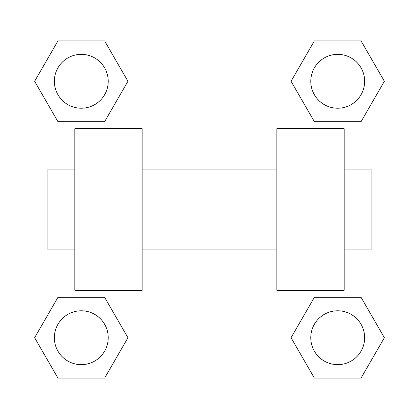 <?xml version="1.0" encoding="UTF-8"?>
<svg xmlns="http://www.w3.org/2000/svg" width="419" height="419" viewBox="0 0 419 419"><rect width="100%" height="100%" fill="white"/><g stroke="black" fill="none" stroke-linecap="round" stroke-linejoin="round"><path stroke-width="0.63" d="M291.058 337.714L314.386 297.312L361.042 297.312L384.37 337.714L361.042 378.116L314.386 378.116L291.058 337.714L314.386 297.312L361.042 297.312L314.386 297.312M361.042 378.116L314.386 378.116L361.042 378.116L384.37 337.714M364.65 337.714A26.936 26.936 0 0 0 324.248 314.386A26.936 26.936 0 0 0 324.248 361.042A26.936 26.936 0 0 0 364.65 337.714M34.63 337.714L57.958 297.312L104.614 297.312L127.942 337.714L104.614 378.116L57.958 378.116L34.63 337.714L57.958 297.312L104.614 297.312L57.958 297.312M104.614 378.116L57.958 378.116L104.614 378.116L127.942 337.714M108.222 337.714A26.936 26.936 0 0 0 67.82 314.386A26.936 26.936 0 0 0 67.82 361.042A26.936 26.936 0 0 0 108.222 337.714M291.058 81.286L314.386 40.884L361.042 40.884L384.37 81.286L361.042 121.688L314.386 121.688L291.058 81.286L314.386 40.884L361.042 40.884L314.386 40.884M361.042 121.688L314.386 121.688L361.042 121.688L384.37 81.286M364.65 81.286A26.936 26.936 0 0 0 324.248 57.958A26.936 26.936 0 0 0 324.248 104.614A26.936 26.936 0 0 0 364.65 81.286M34.63 81.286L57.958 40.884L104.614 40.884L127.942 81.286L104.614 121.688L57.958 121.688L34.63 81.286L57.958 40.884L104.614 40.884L57.958 40.884M104.614 121.688L57.958 121.688L104.614 121.688L127.942 81.286M108.222 81.286A26.936 26.936 0 0 0 67.82 57.958A26.936 26.936 0 0 0 67.82 104.614A26.936 26.936 0 0 0 108.222 81.286M398.05 20.95L398.05 398.05L20.95 398.05L20.95 20.95L398.05 20.95M276.839 128.691L276.839 290.309L344.177 290.309L344.177 128.691L276.839 128.691M142.161 290.309L142.161 128.691L74.823 128.691L74.823 290.309L142.161 290.309M344.177 249.902L371.114 249.902L371.114 169.098L344.177 169.098M74.823 169.098L47.886 169.098L47.886 249.902L74.823 249.902M276.839 169.098L142.161 169.098M276.839 249.902L142.161 249.902"/></g></svg>

